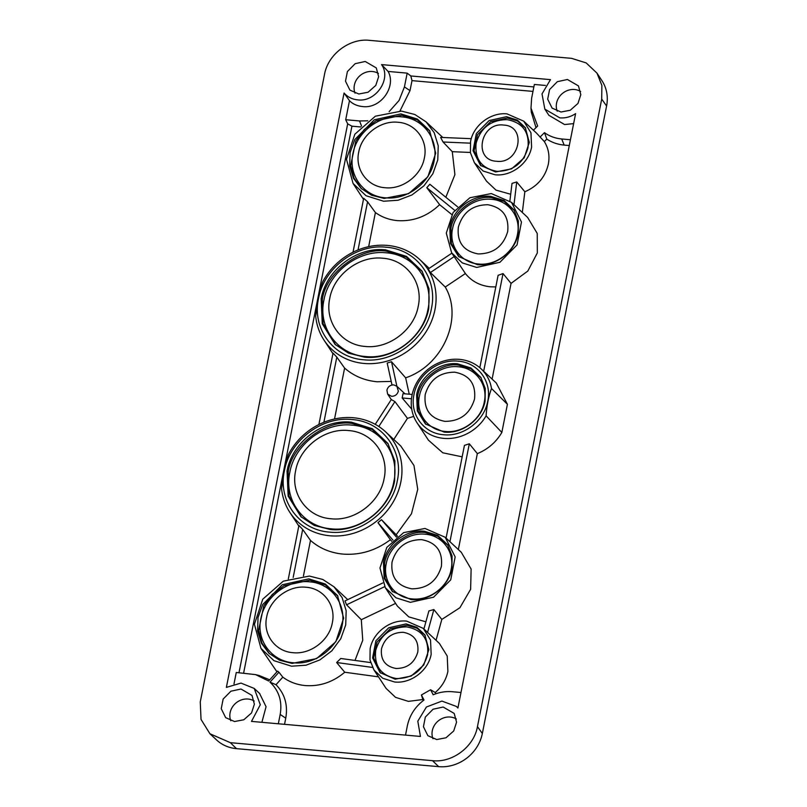 <?xml version="1.0" encoding="UTF-8"?>
<svg xmlns="http://www.w3.org/2000/svg" width="807" height="807" viewBox="0 0 807 807"><rect width="100%" height="100%" fill="white"/><g stroke="black" fill="none" stroke-linecap="round" stroke-linejoin="round"><path stroke-width="1.21" d="M443.174 707.033L454.2 713.449L456.57 722.215L453.705 730.971L445.999 737.78L436.738 739.545L427.851 735.671L423.433 726.714L425.339 717.07L433.097 709.212L443.174 707.033M456.369 719.017A15.969 14.344 -40.1 0 0 450.296 717.05A15.969 14.344 -40.1 0 0 435.659 723.556A15.969 14.344 -40.1 0 0 432.976 738.748M567.432 79.49L578.458 85.915L580.818 94.681L577.963 103.437L570.256 110.246L560.996 112.012L552.109 108.128L547.681 99.18L549.597 89.537L557.355 81.678L567.432 79.49M580.626 91.484A15.969 14.344 -40.1 0 0 574.554 89.516A15.969 14.344 -40.1 0 0 559.917 96.023A15.969 14.344 -40.1 0 0 557.234 111.205M365.238 61.483L376.274 67.909L378.634 76.675L375.78 85.431L368.063 92.24L358.802 93.995L349.925 90.122L345.497 81.174L347.403 71.53L355.161 63.672L365.238 61.483M378.433 73.477A15.969 14.344 -40.1 0 0 372.36 71.51A15.969 14.344 -40.1 0 0 357.723 78.017A15.969 14.344 -40.1 0 0 355.05 93.198M240.99 689.017L252.016 695.442L254.376 704.208L251.522 712.964L243.805 719.773L234.544 721.529L225.667 717.655L221.239 708.707L223.146 699.064L230.913 691.206L240.99 689.017M254.175 701.011A15.969 14.344 -40.1 0 0 248.102 699.044A15.969 14.344 -40.1 0 0 233.475 705.55A15.969 14.344 -40.1 0 0 230.792 720.732M381.54 64.59C391.819 78.824 375.8 102.449 357.642 99.856C352.094 99.291 347.565 97.011 344.064 93.007L226.374 687.393L241 683.095L254.225 688.442L260.298 704.733L251.491 721.387L420.437 736.438L417.804 721.186L426.429 707.003L441.913 701.091L456.409 706.448L457.912 708.011L575.603 113.636C570.67 116.884 565.414 118.296 559.836 117.862L544.836 109.127L542.011 93.915L550.485 79.641L381.54 64.59L388.086 71.43C396.62 86.319 380.884 109.177 362.393 106.534C357.067 105.939 352.76 104.002 349.481 100.704L345.709 119.729L347.676 123.844L238.993 672.725M573.626 123.612L564.577 124.54L548.911 115.32M495.044 174.766L483.191 171.044L474.405 162.742L470.42 152.735L470.552 141.608C473.356 125.317 490.868 112.032 507.099 113.898L523.723 121.161L530.966 132.832L531.591 147.045C528.787 163.347 511.275 176.632 495.044 174.766M474.405 162.742L486.49 181.141L495.992 190.119L510.7 194.255M509.883 200.953L512.011 183.391L516.732 181.968L524.843 191.753C537.442 186.316 545.27 177.126 548.326 164.174C549.87 155.862 548.528 148.327 544.311 141.568L536.484 133.074L523.723 121.151M394.613 681.996L382.75 678.273L373.964 669.971L369.989 659.965L370.12 648.838C372.915 632.547 390.437 619.262 406.657 621.128L423.282 628.391L430.535 640.062L431.16 654.275C428.356 670.577 410.834 683.862 394.613 681.996M373.964 669.971L386.059 688.371L395.551 697.349L408.372 701.364L422.868 699.548L421.415 694.968L430.595 689.753L433.177 694.787C439.452 692.194 445.817 691.175 452.273 691.72L460.989 692.497M435.861 693.768L435.225 692.527L430.595 689.753M435.225 692.527C441.923 686.737 446.15 679.696 447.885 671.404L447.219 656.03L439.381 643.411L423.292 628.391M291.539 666.199L273.987 660.691L260.974 648.394L254.427 624.295L262.769 599.177L283.307 581.161L309.384 576.067L322.76 579.456L334.007 586.82L342.138 597.644L346.173 610.778L345.709 624.941L340.776 638.72L331.879 650.775L319.895 659.904L305.994 665.22L291.539 666.199M260.974 648.394L276.952 671.817M234 683.902L236.269 672.483L255.577 674.622L268.65 681.017L277.598 671.101L278.94 672.231L269.992 682.147C279 690.691 282.4 701.465 280.18 714.447L278.334 723.778M269.992 682.147L276.004 684.709L282.823 677.154L278.94 672.231M282.823 677.154C289.36 681.976 296.855 684.78 305.308 685.567C319.834 686.586 332.978 682.137 344.74 672.241L378.493 676.851M288.21 454.916A62.916 56.5 139.9 0 1 353.325 417.744A62.916 56.5 139.9 0 1 385.564 431.816A62.916 56.5 139.9 0 1 400.827 482.031A62.916 56.5 139.9 0 1 329.952 535.777A62.916 56.5 139.9 0 1 289.915 512.465A62.916 56.5 139.9 0 1 281.562 488.497L284.286 470.844L288.21 454.916M288.311 579.002L298.913 525.448L302.686 529.432L310.483 540.418C319.562 548.326 330.386 552.886 342.955 554.086C360.063 555.347 375.87 550.556 390.386 539.722L377.969 522.664L381.459 519.668L396.187 534.759L411.479 513.736L417.744 489.345L413.971 465.498L400.776 446.009L385.564 431.816M322.336 282.591A62.916 56.5 139.9 0 1 387.441 245.419A62.916 56.5 139.9 0 1 419.69 259.491A62.916 56.5 139.9 0 1 434.953 309.706A62.916 56.5 139.9 0 1 364.068 363.453A62.916 56.5 139.9 0 1 324.041 340.14A62.916 56.5 139.9 0 1 315.688 316.173L318.402 298.519L322.336 282.591M318.886 424.553L333.029 353.113L336.812 357.108L344.609 368.083C353.688 376.001 364.512 380.551 377.081 381.761L391.224 381.418M392.01 385.01L387.189 363.039L391.506 361.718L405.649 377.817C442.912 365.389 463.611 317.928 445.242 287.03L430.393 272.534L428.184 269.034L451.87 253.176M383.607 201.236L366.045 195.728L353.042 183.431L346.496 159.342L354.838 134.224L375.366 116.198L401.452 111.104L414.828 114.493L426.066 121.857L434.206 132.681L438.241 145.815L437.767 159.978L432.845 173.767L423.947 185.812L411.953 194.951L398.053 200.257L383.607 201.236M353.012 252.218L363.685 198.29L367.568 201.77L375.406 212.564C381.832 217.164 389.156 219.837 397.377 220.614C413.335 221.643 427.417 216.316 439.623 204.655L426.802 187.698L429.818 184.248L457.64 206.844M476.695 267.43L462.31 262.921L451.638 252.843L446.281 233.092L453.11 212.503L469.946 197.735L491.322 193.559L511.497 202.365L521.473 222.016L517.055 244.914L499.937 262.275L476.695 267.43M451.638 252.843L454.17 256.616L430.393 272.534M445.242 287.03L465.387 273.543L454.17 256.616M465.387 273.543C471.661 281.31 480.024 285.728 490.464 286.808L495.811 286.919M410.38 602.335L395.995 597.816L385.332 587.738L379.966 567.997L386.805 547.408L403.631 532.64L425.007 528.464L445.192 537.27L455.158 556.911L450.74 579.819L433.621 597.18L410.38 602.335M385.332 587.738L397.417 606.138L408.796 616.891L425.884 621.824M329.71 532.116C299.387 530.199 277.669 500.804 284.407 470.804C289.582 440.662 321.983 416.089 351.993 419.549C382.306 421.466 404.035 450.851 397.296 480.861C392.121 511.002 359.72 535.576 329.71 532.116M363.826 359.781C333.513 357.874 311.795 328.479 318.523 298.479C323.708 268.338 356.109 243.764 386.119 247.224C416.432 249.131 438.151 278.526 431.422 308.536C426.247 338.678 393.836 363.241 363.826 359.781M495.599 171.972L511.598 168.845L524.187 157.799L529.301 142.385L525.296 127.607L517.317 120.072L506.544 116.692L489.153 120.546L476.352 133.538L473.033 150.677L480.498 165.374L495.599 171.972M525.69 128.242L517.489 120.989L507.492 118.034L490.656 121.615L477.522 134.688L474.072 150.677L481.043 165.869M443.578 434.721C423.766 433.47 409.583 414.263 413.971 394.663C417.36 374.962 438.524 358.913 458.134 361.173C477.946 362.424 492.129 381.63 487.731 401.23C484.351 420.921 463.178 436.98 443.578 434.721M458.346 549.557L477.341 453.615C487.892 449.297 496.063 442.246 501.843 432.451L486.117 415.857A42.115 37.828 139.9 0 1 443.82 438.383A42.115 37.828 139.9 0 1 417.017 422.777A42.115 37.828 139.9 0 1 418.591 379.633A42.115 37.828 139.9 0 1 459.465 359.367A42.115 37.828 139.9 0 1 481.043 368.789A42.115 37.828 139.9 0 1 491.524 388.52L507.411 404.297L496.255 382.982L481.043 368.789M395.168 679.201L411.167 676.074L423.756 665.029L428.87 649.615L424.855 634.837L416.876 627.301L406.113 623.922L388.722 627.775L375.911 640.768L372.602 657.907L380.067 672.604L395.168 679.201M425.259 635.472L417.048 628.219L407.061 625.264L390.225 628.845L377.091 641.918L373.631 657.907L380.601 673.099M292.094 663.404L316.566 658.623L335.823 641.726L343.651 618.162L337.508 595.556L325.302 584.026L308.839 578.861L282.248 584.762L262.648 604.625L258.028 617.557L257.594 630.842L261.377 643.169L269.003 653.317L279.555 660.227L292.094 663.404M337.901 596.181L325.271 584.823L309.787 580.203L283.893 585.741L272.181 594.517L263.768 605.906L258.583 630.509L261.932 643.038L269.508 653.781M391.506 396.308L387.632 394.058L386.916 390.094C387.935 386.664 390.225 384.929 393.766 384.899L396.883 386.26L398.355 391.113C397.326 394.542 395.047 396.277 391.506 396.308M375.235 424.341L391.294 399.566L394.936 401.614L378.806 426.5M393.766 439.472L407.444 418.379L394.936 401.614M407.444 418.379L413.719 416.382M411.479 398.789L402.168 397.962L411.752 409.23M402.168 397.962L403.016 393.645L412.195 394.462M384.162 198.441L408.624 193.66L427.892 176.763L435.709 153.199L429.576 130.603L417.37 119.063L400.897 113.898L374.307 119.799L354.717 139.672L350.097 152.594L349.653 165.879L353.436 178.206L361.072 188.364L371.613 195.264L384.162 198.441M429.97 131.218L417.34 119.86L401.846 115.24L375.951 120.788L364.25 129.554L355.826 140.943L350.652 165.546L353.991 178.075L361.576 188.818M514.331 210.466L504.153 201.387L491.715 197.695C475.081 194.719 452.798 211.616 450.921 228.623L451.345 243.563L459.122 256.969M490.767 196.353C472.569 194.255 452.909 209.164 449.771 227.443L450.467 243.401L458.598 256.495L477.25 264.635C495.458 266.734 515.108 251.834 518.255 233.546L518.387 221.057L513.928 209.84L504.072 200.519L490.767 196.353M448.016 545.371L437.838 536.292L425.41 532.59C408.766 529.624 386.482 546.521 384.606 563.528L385.04 578.468L392.807 591.874M424.462 531.258C406.254 529.16 386.603 544.059 383.456 562.348L384.152 578.296L392.283 591.4L410.934 599.54C429.142 601.639 448.793 586.729 451.94 568.451L452.081 555.962L447.613 544.745L437.757 535.424L424.462 531.258M388.268 444.001L372.198 429.445L352.427 423.514C326.23 418.843 291.145 445.444 288.2 472.216L288.936 495.972L301.465 517.196M351.479 422.182C322.871 418.883 291.973 442.307 287.04 471.036L288.139 496.113L300.92 516.692L314.306 525.458L330.224 529.483C358.833 532.781 389.72 509.358 394.663 480.629L394.875 461.009L387.864 443.376L372.38 428.729L351.479 422.182M422.394 271.677L406.314 257.12L386.543 251.189C360.346 246.508 325.271 273.119 322.316 299.891L323.052 323.647L335.591 344.861M385.595 249.857C356.987 246.559 326.099 269.982 321.166 298.711L322.265 323.778L335.036 344.357L348.422 353.123L364.35 357.148C392.959 360.457 423.846 337.033 428.779 308.294L429.001 288.684L421.99 271.051L406.496 256.404L385.595 249.857M496.507 161.259C472.872 160.29 480.488 121.867 503.669 125.075C527.304 126.043 519.688 164.457 496.507 161.259M507.169 119.658C491.13 119.789 480.78 127.627 476.14 143.192C474.566 159.019 481.497 168.401 496.941 171.336C512.98 171.205 523.329 163.367 527.97 147.802C529.543 131.975 522.613 122.593 507.169 119.658M481.174 377.918L470.995 368.839L458.568 365.137C441.923 362.172 419.64 379.068 417.764 396.076L418.197 411.015L425.965 424.421M457.609 363.806C439.412 361.707 419.751 376.607 416.614 394.895L417.31 410.854L425.44 423.947L444.092 432.088C462.3 434.186 481.95 419.277 485.098 400.998L485.239 388.51L480.77 377.293L470.915 367.972L457.609 363.806M396.076 668.489C385.262 666.431 380.41 659.864 381.509 648.778C384.757 637.883 392 632.395 403.238 632.305C414.041 634.363 418.894 640.929 417.794 652.016C414.546 662.9 407.303 668.398 396.076 668.489M375.699 650.422C374.135 666.249 381.065 675.63 396.499 678.566C412.548 678.435 422.888 670.597 427.539 655.032C429.112 639.205 422.172 629.823 406.738 626.888C390.689 627.019 380.349 634.857 375.699 650.422M293.002 652.692C275.379 651.572 262.749 634.484 266.663 617.042C269.679 599.52 288.513 585.236 305.964 587.244C323.587 588.353 336.216 605.442 332.302 622.893C329.286 640.415 310.453 654.699 293.002 652.692M309.464 581.827C287.877 579.335 264.585 597.009 260.853 618.687C256.021 640.264 271.636 661.397 293.435 662.769C315.012 665.261 338.315 647.587 342.037 625.909C346.879 604.332 331.263 583.199 309.464 581.827M385.07 187.728C367.437 186.619 354.818 169.531 358.732 152.079C361.738 134.557 380.581 120.273 398.022 122.281C415.655 123.4 428.275 140.479 424.371 157.93C421.355 175.452 402.522 189.736 385.07 187.728M352.921 153.723C348.079 175.301 363.695 196.434 385.504 197.806C407.081 200.297 430.383 182.624 434.105 160.956C438.947 139.379 423.332 118.246 401.523 116.864C379.946 114.372 356.644 132.045 352.921 153.723M478.158 253.923C463.46 251.128 456.863 242.201 458.356 227.13C462.784 212.322 472.63 204.857 487.892 204.736C502.59 207.53 509.187 216.458 507.694 231.528C503.275 246.337 493.43 253.802 478.158 253.923M491.392 199.319C474.153 197.332 455.531 211.444 452.556 228.774C448.682 246.014 461.17 262.9 478.591 264.01C495.831 265.997 514.452 251.875 517.428 234.555C521.302 217.305 508.824 200.418 491.392 199.319M411.842 588.828C397.155 586.033 390.548 577.106 392.051 562.035C396.469 547.227 406.314 539.762 421.587 539.641C436.274 542.425 442.882 551.363 441.379 566.423C436.96 581.232 427.115 588.696 411.842 588.828M425.087 534.214C407.838 532.227 389.216 546.349 386.24 563.669C382.377 580.919 394.855 597.805 412.276 598.905C429.526 600.892 448.147 586.78 451.123 569.449C454.987 552.21 442.508 535.323 425.087 534.214M331.132 518.77C307.376 517.267 290.359 494.237 295.634 470.723C299.69 447.108 325.08 427.851 348.604 430.565C372.36 432.068 389.377 455.098 384.102 478.601C380.047 502.226 354.656 521.483 331.132 518.77M352.104 425.148C324.454 421.96 294.605 444.596 289.824 472.367C283.63 500.007 303.634 527.082 331.566 528.847C359.216 532.035 389.065 509.399 393.836 481.628C400.04 453.988 380.036 426.913 352.104 425.148M365.258 346.445C341.502 344.942 324.485 321.912 329.76 298.398C333.816 274.773 359.206 255.526 382.72 258.23C406.476 259.733 423.493 282.763 418.228 306.277C414.162 329.902 388.772 349.149 365.258 346.445M323.95 300.033C317.746 327.682 337.76 354.757 365.692 356.523C393.342 359.71 423.191 337.074 427.962 309.303C434.166 281.653 414.152 254.578 386.22 252.813C358.57 249.635 328.721 272.262 323.95 300.033M445 421.375C430.313 418.581 423.705 409.653 425.208 394.583C429.627 379.774 439.472 372.309 454.745 372.188C469.432 374.983 476.029 383.91 474.536 398.981C470.118 413.789 460.272 421.254 445 421.375M419.398 396.227C415.534 413.466 428.013 430.353 445.434 431.452C462.683 433.44 481.295 419.327 484.281 401.997C488.144 384.757 475.666 367.871 458.245 366.771C440.995 364.784 422.374 378.897 419.398 396.227M209.931 733.755L216.589 739.969A38.776 34.822 -40.1 0 0 236.461 748.644L438.655 766.65A38.776 34.822 -40.1 0 0 482.334 733.533L606.592 105.999A38.776 34.822 -40.1 0 0 601.982 80.74L596.978 73.134L601.871 85.421L601.709 99.09L477.462 726.623C474.012 746.657 452.495 762.978 432.552 760.678L230.358 742.672L209.931 733.755L201.034 719.41L200.267 701.939L324.515 74.405C327.965 54.372 349.492 38.05 369.424 40.35L571.618 58.356L586.185 62.926L596.978 73.134M259.531 693.384L266.068 706.72L261.882 722.315M344.064 93.007L349.481 100.704M545.411 85.441L534.355 84.463L531.621 98.242L530.996 108.118L531.278 112.082L536.009 127.647M533.861 86.924L410.813 75.959L407.172 73.134L388.086 71.43M243.613 673.139L351.923 126.185L347.676 123.844M360.689 126.961L351.923 126.185M345.709 119.729L359.529 120.959L361.566 126.074M407.172 73.134L404.438 86.914L399.062 100.482L389.135 111.659M367.76 120.808L359.529 120.959M410.813 75.959L411.994 80.629L532.973 91.403M570.438 139.752L561.722 138.975C555.277 138.37 549.527 136.272 544.483 132.671L540.024 137.079M533.417 130.209L537.644 126.023L530.996 108.118M411.994 80.629L410.006 90.646L399.979 111.003M405.518 735.106L407.364 725.775C409.603 715.345 415.141 706.761 423.998 700.012L421.415 694.968M569.288 145.542L564.154 145.089C557.748 144.493 551.958 142.496 546.813 139.107L544.483 132.671M276.004 684.709C284.79 693.798 288.038 704.955 285.759 718.18L284.538 724.333M259.108 675.499L269.73 679.827M442.801 137.483L426.076 121.857M544.311 141.568L546.813 139.107M522.331 212.483L524.843 191.753M492.099 379.108L511.053 283.378L527.818 271.061L537.331 252.934L537.25 233.455L527.596 217.396L511.497 202.365M501.843 432.451L507.411 404.297M436.062 640.304L441.822 619.423L459.909 607.721L470.622 589.312L471.127 569.056L461.281 552.291L445.192 537.27M422.868 699.548L423.352 700.496M372.491 667.429L336.63 662.517L344.74 672.241M336.63 662.517L340.776 658.482L370.595 662.567M354.989 660.429L362.747 640.284L361.304 619.705L346.546 604.796L344.982 600.933L382.75 582.977M445.837 197.261L454.906 174.665L452.283 151.686L443.043 142.002L440.612 137.392L471.278 138.683M516.732 181.968L513.978 204.685M452.283 151.686L470.37 152.452M441.822 619.423L433.873 609.557L427.579 632.395M479.812 367.699L498.111 275.318L503.023 273.573L511.053 283.378M503.023 273.573L483.675 371.25M417.017 422.777L428.436 440.168L442.771 452.798L462.169 456.833M446.079 538.098L464.439 445.383L469.311 443.789L477.341 453.615M491.524 388.52C488.568 396.449 486.762 405.558 486.117 415.857M469.311 443.789L449.933 541.699M423.917 628.966L428.88 610.939L433.873 609.557M361.304 619.705L395.612 603.394M303.452 575.926L310.483 540.418M302.686 529.432L293.173 577.469M390.386 539.722L391.748 541.305M336.812 357.108L323.9 422.283M334.532 418.994L344.609 368.083M397.528 536.322L396.187 534.759M381.459 519.668L396.439 537.129M392.948 540.125L377.969 522.664M367.568 201.77L358.026 249.958M368.648 246.66L375.406 212.564M439.623 204.655L451.819 214.561M409.24 394.199L405.649 377.817M391.506 361.718L396.893 386.281M470.289 143.152L443.043 142.002M454.664 210.334L426.802 187.698M384.657 586.679L346.546 604.796M432.552 760.678L438.655 766.65M482.334 733.533L477.462 726.623M606.592 105.999L601.709 99.09M236.461 748.644L230.358 742.672M410.006 90.646L404.438 86.914M564.154 145.089L561.722 138.975M280.18 714.447L285.759 718.18M419.69 259.491L429.193 268.358M353.042 183.431L363.483 199.329M387.632 394.058L391.274 399.596M254.225 688.442L259.773 693.617M544.836 109.127L549.002 115.472M456.409 706.448L457.942 707.87M255.577 674.622L259.42 675.57M334.007 586.81L347.726 599.621M289.915 512.465L298.802 525.993M324.041 340.14L332.928 353.668M396.883 386.26L404.983 393.826"/></g></svg>
